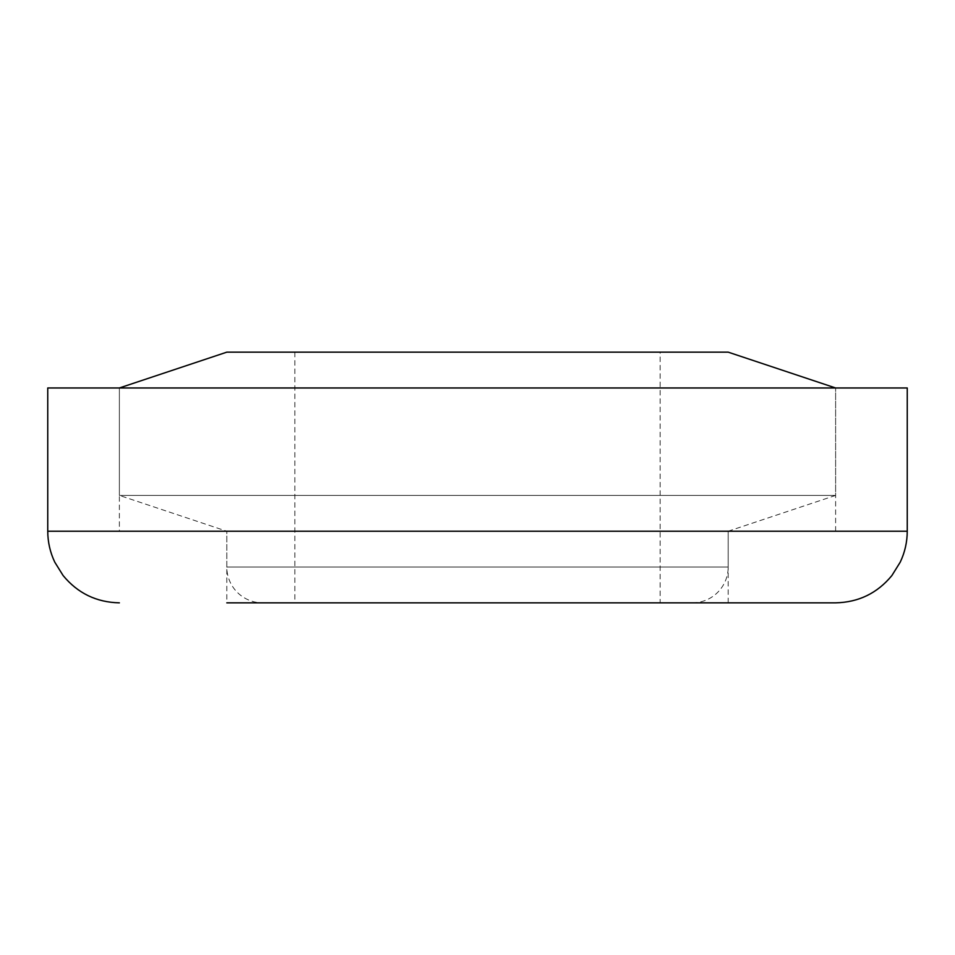 <?xml version="1.0" encoding="UTF-8"?>
<svg xmlns="http://www.w3.org/2000/svg" width="955" height="955" viewBox="0 0 955 955"><rect width="100%" height="100%" fill="white"/><g stroke="black" fill="none" stroke-linecap="round" stroke-linejoin="round"><path stroke-width="0.72" stroke-dasharray="4.78 3.58" d="M660.144 352.156L294.856 352.156L660.144 352.156L660.144 602.844L294.856 602.844L660.144 602.844M294.856 352.156L294.856 602.844M119.375 531.219L835.625 531.219L119.375 531.219L119.375 387.969L835.625 387.969L119.375 387.969L835.625 387.969L119.375 387.969L119.375 495.406L835.625 495.406L119.375 495.406L226.813 531.219L226.813 567.031A35.812 35.812 0 0 0 262.625 602.844L692.375 602.844L262.625 602.844M835.625 531.219L835.625 387.969L835.625 495.406L728.188 531.219L226.813 531.219L728.188 531.219L728.188 567.031A35.812 35.812 0 0 1 692.375 602.844M226.813 352.156L728.188 352.156M228.341 602.844L728.188 602.844L228.341 602.844M228.341 531.219L728.188 531.219L228.341 531.219M907.25 387.969L47.75 387.969M728.188 531.219L728.188 602.844L226.813 602.844L226.813 531.219M728.188 567.031L226.813 567.031L728.188 567.031M907.25 531.219L47.75 531.219"/><path stroke-width="1.43" d="M835.625 387.969L728.188 352.156L226.813 352.156L119.375 387.969M907.25 531.219L47.75 531.219L47.75 387.969L907.25 387.969L907.25 531.219C907.214 542.082 904.863 552.42 900.195 562.22L891.875 575.567C877.287 593.246 858.545 602.342 835.625 602.844L728.188 602.844M226.813 602.844L835.625 602.844M47.75 531.219C47.786 542.082 50.138 552.42 54.805 562.22L63.126 575.567C77.713 593.246 96.455 602.342 119.375 602.844"/></g></svg>
